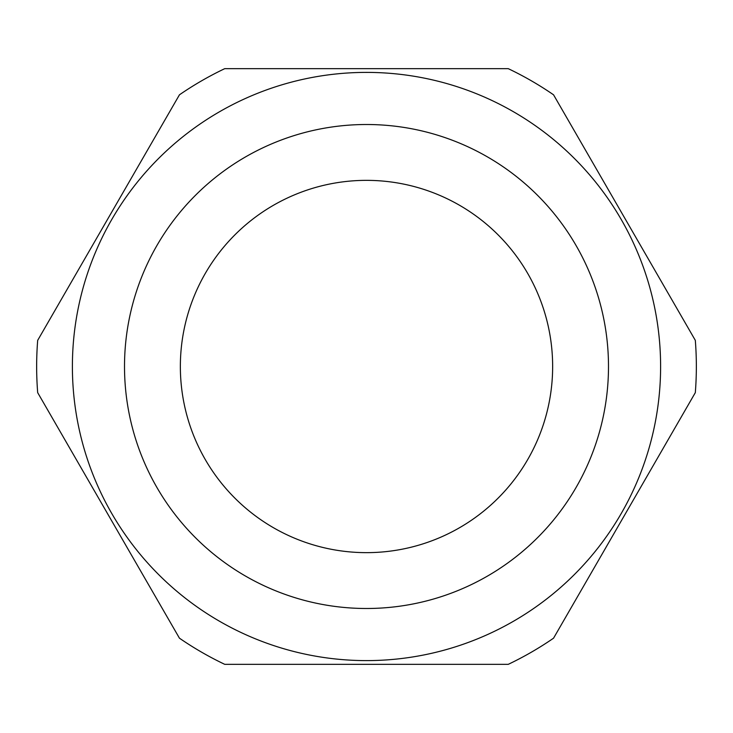 <?xml version="1.0" encoding="UTF-8"?>
<svg xmlns="http://www.w3.org/2000/svg" width="733" height="733" viewBox="0 0 733 733"><rect width="100%" height="100%" fill="white"/><g stroke="black" fill="none" stroke-linecap="round" stroke-linejoin="round"><path stroke-width="1.1" d="M614.281 533.001L553.552 638.186A329.85 329.85 0 0 1 508.262 664.336L224.738 664.336A329.85 329.85 0 0 1 179.448 638.186L37.685 392.65A329.85 329.85 0 0 1 37.685 340.35L179.448 94.814A329.85 329.85 0 0 1 224.738 68.664L508.262 68.664A329.85 329.85 0 0 1 553.552 94.814L695.315 340.35A329.85 329.85 0 0 1 695.315 392.65L685.208 410.141M180.355 366.5A186.145 186.145 0 0 0 366.5 552.645A186.145 186.145 0 0 0 552.645 366.5A186.145 186.145 0 0 0 366.5 180.355A186.145 186.145 0 0 0 180.355 366.5M72.393 366.5A294.107 294.107 0 0 1 366.5 72.393A294.107 294.107 0 0 1 660.607 366.5A294.107 294.107 0 0 1 366.5 660.607A294.107 294.107 0 0 1 72.393 366.5A294.107 294.107 0 0 0 366.5 660.607A294.107 294.107 0 0 0 660.607 366.5M675.102 427.651L664.932 445.261M695.315 392.65L553.552 638.186M608.491 366.5A241.991 241.991 0 0 0 366.5 124.509A241.991 241.991 0 0 0 124.509 366.5A241.991 241.991 0 0 0 366.5 608.491A241.991 241.991 0 0 0 608.491 366.5"/></g></svg>
